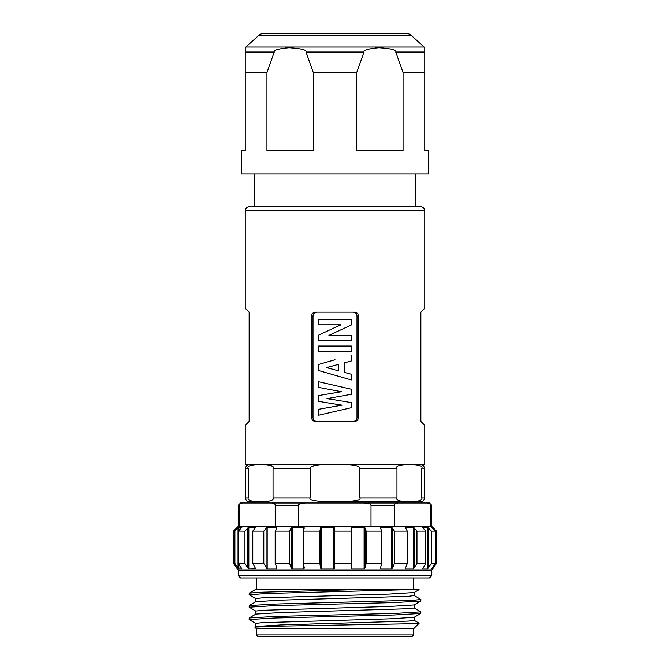 <?xml version="1.0" encoding="UTF-8"?>
<svg xmlns="http://www.w3.org/2000/svg" width="670" height="670" viewBox="0 0 670 670"><rect width="100%" height="100%" fill="white"/><g stroke="black" fill="none" stroke-linecap="round" stroke-linejoin="round"><path stroke-width="1" d="M340.754 324.808L318.669 335.117L318.669 340.77L351.331 340.77L351.331 335.368L328.911 335.368L335 332.546L329.179 335.368M316.801 312.17C314.49 312.396 313.225 313.702 313.007 316.072L313.007 417.544C313.225 419.914 314.49 421.221 316.801 421.447M353.199 421.447C355.51 421.221 356.775 419.914 356.993 417.544L356.993 316.072C356.775 313.702 355.51 312.396 353.199 312.17M335 375.259L351.331 379.965L318.669 370.56L318.669 364.447L335 359.748M335 411.447L351.331 407.695L351.331 402.628L327.295 398.608L351.331 394.303L351.331 389.245L318.669 381.724L318.669 387.419L341.39 391.724L318.669 395.568L318.669 401.364L341.734 405.191L318.669 409.278L318.669 415.207L335 411.447L318.669 415.207M311.584 417.544L311.584 316.072C311.801 313.702 313.066 312.396 315.369 312.17L354.631 312.17C356.934 312.396 358.199 313.702 358.416 316.072L358.416 417.544C358.199 419.914 356.934 421.221 354.631 421.447L315.369 421.447C313.066 421.221 311.801 419.914 311.584 417.544L313.007 417.544M424.763 308.267L420.861 312.17L424.763 308.267L424.763 210.69L245.237 210.69L245.237 308.267L249.14 312.17L245.237 308.267M249.14 312.17L249.14 421.447L245.237 425.35L245.237 464.385L424.763 464.385L424.763 425.35L420.861 421.447L424.763 425.35M420.861 312.17L420.861 421.447M424.763 210.69A3.903 3.903 0 0 0 420.861 206.787L249.14 206.787A3.903 3.903 0 0 0 245.237 210.69M245.237 425.35L249.14 421.447M246.769 465.524A3.903 3.903 0 0 1 249.525 464.385C247.155 464.611 245.857 465.918 245.622 468.288L245.622 498.028L248.235 498.028C247.423 499.879 250.195 501.152 256.543 501.847L248.746 501.847C246.803 501.311 245.764 500.038 245.622 498.028M256.543 501.847L264.734 501.847C271.09 501.152 273.854 499.879 273.042 498.028L273.042 468.288C274.533 466.044 270.412 464.745 260.689 464.402C250.848 464.745 246.702 466.044 248.235 468.288L248.235 498.028M359.807 468.288C358.894 466.638 358.45 464.151 335.092 464.402C311.316 464.151 311.223 466.638 310.193 468.288L310.193 498.028C308.569 499.879 314.104 501.152 326.801 501.847L343.199 501.847C355.896 501.152 361.432 499.879 359.807 498.028L359.807 468.288L396.958 468.288L396.958 498.028C396.146 499.879 398.91 501.152 405.266 501.847L343.199 501.847M405.266 501.847L413.457 501.847C419.805 501.152 422.577 499.879 421.765 498.028L421.765 468.288C423.256 466.044 419.135 464.745 409.412 464.402C399.571 464.745 395.417 466.044 396.958 468.288M423.231 465.524A3.903 3.903 0 0 0 420.475 464.385C422.845 464.611 424.144 465.918 424.378 468.288L421.765 468.154M311.341 466.756L314.816 465.499M331.809 464.411L332.362 464.402M335 464.402L337.638 464.402M338.3 464.411L340.343 464.419M342.63 464.452L344.012 464.478M250.48 465.524L251.518 465.139M252.707 464.846L254.056 464.637M257.372 464.436L258.494 464.411M259.106 464.411L260.647 464.402M261.501 464.402L262.071 464.402M263.327 464.419L264.399 464.452M265.588 464.503L266.317 464.553M271.065 465.658L271.727 466.06M249.533 500.239L249.031 499.803M415.4 501.847L421.254 501.847L415.4 501.847L415.4 503.019L397.896 503.019L429.453 503.019L431.79 505.364L430.81 505.364C431.053 504.2 429.906 503.421 427.385 503.019M420.978 499.795L420.392 500.289M416.639 501.579L415.928 501.671M414.73 501.78L413.867 501.83M254.6 501.847L254.6 503.019L397.896 503.019C395.375 503.421 394.236 504.2 394.471 505.364L394.471 526.436L238.21 526.436L233.52 531.117L236.678 527.968M394.471 505.364L371.004 505.364C371.482 504.2 369.203 503.421 364.178 503.019L305.428 503.019C300.403 503.421 298.125 504.2 298.602 505.364L298.602 526.436M298.602 505.364L275.194 505.364C275.429 504.2 274.298 503.421 271.794 503.019L305.428 503.019M271.794 503.019L242.532 503.019C240.028 503.421 238.889 504.2 239.131 505.364L239.131 526.436M239.131 505.364L238.21 505.364L240.547 503.019L242.532 503.019M275.194 505.364L275.194 526.436M371.004 505.364L371.004 526.436M430.81 505.364L430.81 526.436L431.79 526.436L436.48 531.117L433.322 527.968L433.322 529.057M431.388 515.9C431.815 504.82 431.832 504.82 431.43 515.9C431.832 526.98 431.815 526.98 431.388 515.9C431.815 504.82 431.832 504.82 431.43 515.9C431.832 526.98 431.815 526.98 431.388 515.9M431.79 507.316L431.79 505.364M431.79 524.484L431.79 526.436M351.239 527.868L351.641 531.117L334.774 531.117L334.665 527.968L334.665 567.967L334.774 531.117M351.248 527.968L351.884 527.215L364.095 527.215L365.058 527.968L365.058 567.967L366.147 563.462L366.147 531.117L365.058 527.968M380.418 527.968L380.753 527.215L380.418 527.968L381.766 531.117L366.147 531.117M422.996 527.968L425.768 531.117L416.966 531.117L413.281 527.215L405.149 527.215L407.301 531.117L394.463 531.117L391.447 527.215L380.753 527.215L380.753 528.764M433.322 527.968L431.614 527.215L435.349 531.117L431.438 531.117L427.452 527.215L422.67 527.524M431.79 575.614L429.453 577.959L240.547 577.959L238.21 575.614L431.79 575.614L431.79 570.153L436.48 563.462L436.48 531.117L436.48 563.462L432.569 569.039L431.614 569.039L435.349 563.462L431.438 563.462L431.438 531.117M430.81 526.436L394.471 526.436M241.903 527.256L238.897 527.215L234.902 531.117L233.52 531.117L233.528 563.462L233.528 531.117M241.87 527.357L238.419 531.117L244.944 531.117L244.944 563.462L247.799 567.967L248.821 569.039L248.821 527.215L244.944 531.117M255.412 527.742L255.412 527.215L255.262 527.968L255.412 527.215L248.821 527.215M276.752 528.287L276.752 527.215L276.936 527.968L276.752 527.215L267.179 527.215L263.796 531.117L252.774 531.117L255.262 527.968M303.795 529.786L303.795 527.215L304.297 527.968L303.795 527.215L292.17 527.215L291.149 527.968L289.624 531.117L275.169 531.117L276.936 527.968M334.665 527.968L333.894 527.215L321.357 527.215L320.486 527.968L319.9 531.117L303.426 531.117L304.297 527.968M276.752 567.507L276.752 569.039L276.936 567.967L275.169 563.462L275.169 531.117M263.796 531.117L263.796 563.462L267.179 569.039L276.752 569.039L276.936 567.967M263.796 563.462L252.774 563.462L252.774 531.117M255.412 568.286L252.774 563.462M248.821 569.039L255.555 568.83M244.944 563.462L238.419 563.462L238.419 531.117M241.87 568.838L238.419 563.462M234.902 531.117L234.902 563.462L238.897 569.039L241.903 568.981M234.902 563.462L233.52 563.462L236.678 567.967M238.21 575.614L238.21 570.153L431.79 570.153M333.894 527.215L333.894 569.039L334.665 567.967M333.894 569.039L321.357 569.039L321.357 527.215M319.9 531.117L319.9 563.462L320.486 567.967L321.357 569.039M319.9 563.462L303.426 563.462L303.426 531.117M303.795 565.363L303.795 569.039L304.297 567.967L303.426 563.462M303.795 569.039L292.17 569.039L292.17 527.215M289.624 531.117L289.624 563.462L291.149 567.967L292.17 569.039M289.624 563.462L275.169 563.462M427.452 527.215L427.452 569.039L431.438 563.462M427.452 569.039L422.67 569.039L422.67 568.604M425.768 531.117L425.768 563.462L422.594 568.922M425.768 563.462L416.966 563.462L416.966 531.117M413.281 527.215L413.281 569.039L416.966 563.462M413.281 569.039L405.149 569.039L407.301 563.462L394.463 563.462L394.463 531.117M391.447 527.215L391.447 569.039L392.519 567.967L394.463 563.462M391.447 569.039L380.753 569.039L380.753 566.828M380.418 567.967L380.753 569.039L380.418 567.967L381.766 563.462L366.147 563.462M364.095 527.215L364.095 569.039L365.058 567.967M364.095 569.039L351.884 569.039L351.884 527.215M351.641 531.117L351.239 568.11M351.248 567.967L351.884 569.039M351.641 563.462L334.774 563.462M435.349 531.117L435.349 563.462M407.301 531.117L407.301 563.462M381.766 531.117L381.766 563.462M256.727 589.667L419.085 589.667L414.077 592.556L389.128 594.089L261.71 597.908L255.848 598.67L255.848 601.76M334.807 614.934L275.437 616.442L249.207 617.949L249.14 619.582L274.214 618.033L394.429 614.976L420.793 613.46L420.861 611.836L395.643 613.385L334.807 614.934M249.207 617.949L255.923 614.072L280.872 612.539L408.29 608.72L414.152 607.958L414.152 604.868M414.077 595.479L420.861 599.441L414.311 600.219L275.437 604.055L249.207 605.563L255.923 601.677L280.872 600.153L408.29 596.333L414.152 595.563L414.152 592.473M408.641 589.667L266.66 593.511L249.14 594.793L249.207 593.168L258.997 592.288L355.837 589.667M249.207 605.563L249.14 607.188L274.223 605.638L394.429 602.581L420.793 601.074L420.861 599.441M414.077 607.874L420.861 611.836M255.923 623.535L249.14 619.582M419.144 623.234L413.683 628.694L256.317 628.694L254.801 627.103L278.812 626.149L412.293 623.72L419.144 623.234L414.077 620.269M255.848 626.542L255.848 623.452L261.71 622.69L389.128 618.871L414.077 617.346L420.793 613.46M255.923 611.149L249.14 607.188M249.14 594.793L255.923 598.754M255.848 614.156L255.848 611.065L261.71 610.303L389.128 606.484L414.077 604.951L420.793 601.074M255.898 626.475L280.889 624.934L408.29 621.115L414.152 620.353L414.152 617.263M256.317 634.942L413.683 634.942L412.125 636.5L257.875 636.5L256.317 634.942L256.317 628.694M424.763 174.007L241.334 174.007L241.334 150.591L245.237 150.591L245.237 72.528L266.945 72.528L266.945 150.591L313.292 150.591L313.292 72.528L356.708 72.528L356.708 150.591L403.055 150.591L403.055 72.528L424.763 72.528L424.763 150.591L428.666 150.591L428.666 174.007L424.763 174.007M406.146 33.5L263.854 33.5L406.146 33.5A7.806 7.806 90 0 1 411.388 35.518L424.093 47.017A7.806 7.806 -90 0 1 424.763 47.712L424.763 72.528M403.055 72.528L395.761 52.026C396.766 49.957 391.121 48.525 378.826 47.721C368.215 48.709 363.274 50.15 364.011 52.026L356.708 72.528M313.292 72.528L305.989 52.026C307.002 49.957 301.358 48.525 289.055 47.721C278.452 48.709 273.511 50.15 274.239 52.026L266.945 72.528M245.237 72.528L245.237 47.712A7.806 7.806 90 0 1 245.907 47.017L258.612 35.518L411.388 35.518M290.864 47.712L289.005 47.721M287.128 47.788L285.42 47.905M278.31 49.237L277.213 49.655M392.804 49.664L391.716 49.245M376.892 47.788L375.192 47.905M263.854 33.5A7.806 7.806 -90 0 0 258.612 35.518M335 332.546L351.331 324.975L351.331 319.406L318.669 319.406L318.669 324.808L341.022 324.808L335 327.588M351.331 346.038L318.669 346.038L318.669 351.44L351.331 351.44L351.331 346.038M351.331 355.041L351.331 360.954L344.455 362.788L344.455 372.394L351.331 374.237L351.331 379.965M338.601 364.321L338.601 370.845L326.424 367.621L338.601 364.321M335 369.89L326.809 367.621L335 365.301M338.442 364.363L338.442 370.803M335 385.484L318.669 381.724M327.295 398.608L335 397.184M335 399.94L326.935 398.608M341.734 405.191L335 406.422M342.043 405.191L335 404.035M341.39 391.724L335 392.846M341.683 391.724L335 390.476M311.584 316.072L313.007 316.072M358.416 417.544L356.993 417.544M358.416 316.072L356.993 316.072M248.235 468.288L245.622 468.288M310.193 468.288L273.042 468.288M273.042 498.028L310.193 498.028M359.807 498.028L396.958 498.028M421.765 498.028L424.378 498.028C424.236 500.038 423.197 501.311 421.254 501.847M267.179 569.039L267.179 527.215M266.099 527.968L266.099 567.967M247.799 527.968L247.799 567.967M238.897 569.039L238.897 564.19M238.897 530.615L238.897 527.215M238.034 527.968L238.034 567.967M433.322 566.401L433.322 567.967M432.569 527.215L432.569 528.295M432.569 567.498L432.569 569.039M428.406 527.968L428.406 567.967M414.345 527.968L414.345 567.967M392.519 527.968L392.519 567.967M291.149 527.968L291.149 567.967M320.486 527.968L320.486 567.967M424.763 52.026L395.761 52.026M364.011 52.026L305.989 52.026M274.239 52.026L245.237 52.026M424.093 47.017L245.907 47.017M424.378 468.288L424.378 498.028M238.21 505.364L238.21 526.436M238.21 570.153L233.52 563.462M256.317 577.959L256.317 589.667M413.683 577.959L413.683 589.667M255.27 589.667L249.207 593.168M254.801 627.112L255.923 626.458M413.683 628.694L413.683 634.942M415.4 174.007L415.4 206.787M254.6 206.787L254.6 174.007"/></g></svg>
